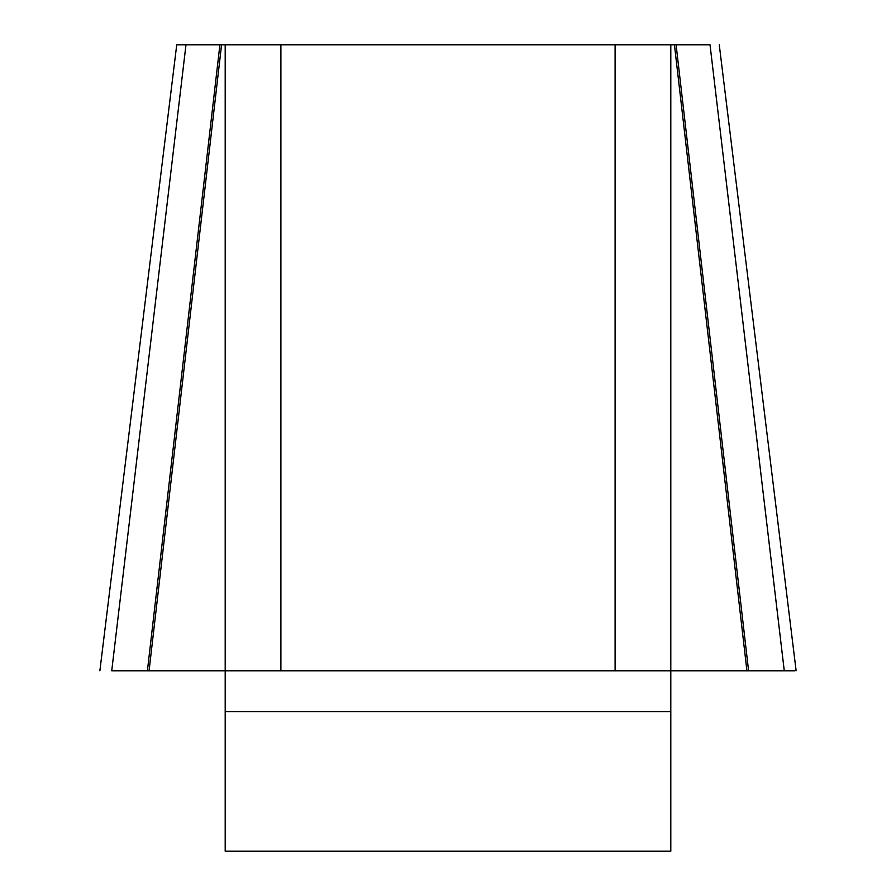 <?xml version="1.0" encoding="UTF-8"?>
<svg xmlns="http://www.w3.org/2000/svg" width="896" height="896" viewBox="0 0 896 896"><rect width="100%" height="100%" fill="white"/><g stroke="black" fill="none" stroke-linecap="round" stroke-linejoin="round"><path stroke-width="0.67" stroke-dasharray="4.48 3.36" d="M225.198 44.8L225.198 670.802L670.802 670.802L670.802 44.8M225.198 711.592L225.198 670.802L670.802 670.802L670.802 851.2L225.198 851.2L225.198 711.592L670.802 711.592M710.024 44.8L177.531 44.8M111.731 670.802L795.11 670.802M796.13 670.802L784.269 670.802"/><path stroke-width="1.34" d="M177.531 44.8L185.976 44.8L111.731 670.802L225.198 670.802L225.198 44.8L280.896 44.8L280.896 670.802L225.198 670.802L225.198 851.2L670.802 851.2L670.802 670.802L615.104 670.802L615.104 44.8L670.802 44.8L670.802 670.802L746.928 670.802L674.43 44.8L670.802 44.8M674.43 44.8L710.024 44.8L784.269 670.802L746.928 670.802M147.403 670.802L219.912 44.8L185.976 44.8M219.912 44.8L225.198 44.8M280.896 44.8L615.104 44.8M280.896 670.802L615.104 670.802M795.11 670.802L751.229 670.802M748.597 670.802L676.088 44.8M149.072 670.802L221.57 44.8M670.802 711.592L225.198 711.592M719.264 44.8L796.13 670.802M176.736 44.8L99.87 670.802"/></g></svg>
